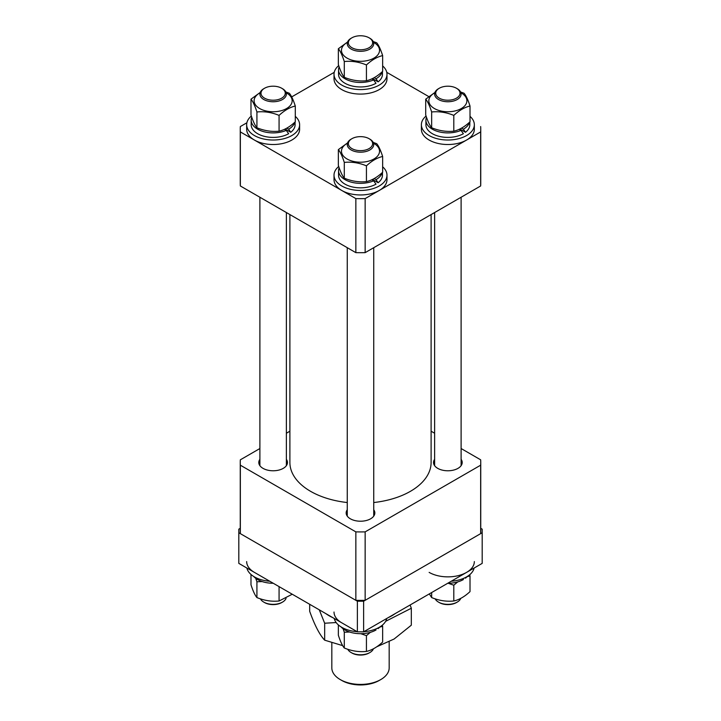 <?xml version="1.0" encoding="UTF-8"?>
<svg xmlns="http://www.w3.org/2000/svg" width="721" height="721" viewBox="0 0 721 721"><rect width="100%" height="100%" fill="white"/><g stroke="black" fill="none" stroke-linecap="round" stroke-linejoin="round"><path stroke-width="1.08" d="M365.15 252.647L365.15 198.599L480.655 131.916A120.245 69.423 0 0 0 480.745 129.23L480.745 183.278A120.245 69.423 180 0 1 480.655 185.964L365.15 252.647A120.245 69.423 180 0 1 355.85 252.647L240.345 185.964A120.245 69.423 180 0 1 240.255 183.278L240.255 129.23A120.245 69.423 0 0 0 240.345 131.916L355.85 198.599L355.85 252.647M240.345 185.964L240.345 131.916M480.655 131.916L480.655 185.964M428.743 96.578L386.762 72.334M334.238 72.334L291.69 96.902M246.879 122.777L240.345 126.545A120.245 69.423 0 0 0 240.255 129.23M480.745 129.23A120.245 69.423 0 0 0 480.655 126.545M355.85 198.599A120.245 69.423 0 0 0 365.15 198.599M289.896 214.57L289.896 462.503A70.604 40.764 0 0 0 310.58 491.325A70.604 40.764 0 0 0 347.261 502.537M373.739 502.537A70.604 40.764 0 0 0 431.104 462.503L431.104 214.57M461.107 459.313A14.339 8.282 180 0 1 462.206 462.503A14.339 8.282 180 0 1 453.356 470.146A14.339 8.282 180 0 1 437.728 468.353A14.339 8.282 180 0 1 433.528 462.503A14.339 8.282 180 0 1 434.628 459.313M286.372 459.313A14.339 8.282 180 0 1 287.472 462.503A14.339 8.282 180 0 1 278.621 470.146A14.339 8.282 180 0 1 262.994 468.353A14.339 8.282 180 0 1 258.794 462.503A14.339 8.282 180 0 1 259.893 459.313M373.739 509.756A14.339 8.282 180 0 1 374.839 512.937A14.339 8.282 180 0 1 365.989 520.589A14.339 8.282 180 0 1 350.361 518.796A14.339 8.282 180 0 1 346.161 512.937A14.339 8.282 180 0 1 347.261 509.756M461.107 448.525L480.655 459.809A120.245 69.423 180 0 1 480.745 462.503A120.245 69.423 180 0 1 480.655 465.189L480.655 533.639L365.15 600.323L365.15 531.873A120.245 69.423 180 0 1 355.85 531.873L355.85 600.323L240.345 533.639L240.345 465.189A120.245 69.423 180 0 1 240.255 462.503A120.245 69.423 180 0 1 240.345 459.809L259.893 448.525M434.628 433.24L431.104 431.203M289.896 431.203L286.372 433.24M240.345 465.189L355.85 531.873M365.15 531.873L480.655 465.189M480.745 462.503L480.745 530.953A120.245 69.423 180 0 1 480.655 533.639M365.15 600.323A120.245 69.423 180 0 1 355.85 600.323M240.345 533.639A120.245 69.423 180 0 1 240.255 530.953L240.255 462.503M240.255 528.322L238.813 529.151L238.813 563.38L357.382 631.83L357.382 601.206L363.618 601.206L482.187 532.756L482.187 529.151L480.745 528.322M238.813 532.756L357.382 601.206M363.618 601.206L363.618 631.83L482.187 563.38L482.187 532.756M363.618 631.83L357.382 631.83M266.121 98.921A12.131 7.003 0 0 0 282.407 97.723A12.131 7.003 0 0 0 281.713 88.25A12.131 7.003 0 0 0 280.154 87.484A12.131 7.003 0 0 0 264.553 88.25A12.131 7.003 0 0 0 266.121 98.921M281.713 88.25L282.497 88.701A13.239 7.643 180 0 1 286.372 94.109A13.239 7.643 180 0 1 279.216 100.895A13.239 7.643 180 0 1 265.481 100.345A13.239 7.643 180 0 1 259.893 94.109A13.239 7.643 180 0 1 263.778 88.701L264.553 88.25M282.497 602.107L281.713 602.558A12.131 7.003 180 0 1 266.121 603.324A12.131 7.003 180 0 1 264.553 602.558L263.778 602.107A13.239 7.643 0 0 0 265.481 602.945A13.239 7.643 0 0 0 282.497 602.107A13.239 7.643 0 0 0 286.057 598.376M260.425 598.854A13.239 7.643 0 0 0 263.778 602.107M380.778 679.57L379.219 680.471A26.479 15.285 180 0 1 341.781 680.471L340.222 679.57A28.678 16.556 0 0 0 380.778 679.57A28.678 16.556 0 0 0 389.178 667.862L389.178 641.843M331.822 642.69L331.822 667.862A28.678 16.556 0 0 0 340.222 679.57L341.781 680.471M286.165 92.766A19.025 10.986 180 0 1 286.588 93A19.025 10.986 180 0 1 286.588 108.538A19.025 10.986 180 0 1 259.677 108.538A19.025 10.986 180 0 1 260.101 92.766M295.286 106.032L295.286 121.813C289.86 126.842 284.462 129.969 279.072 131.177C271.709 131.934 264.328 130.798 256.919 127.752L256.919 111.971C264.283 111.205 271.673 112.35 279.072 115.396C284.462 110.385 289.86 107.258 295.286 106.032C293.312 99.877 291.329 95.623 289.346 93.252L285.84 91.964M260.218 92.432L250.989 99.183C252.963 101.535 254.937 105.798 256.919 111.971M256.919 127.752C254.946 125.4 252.972 121.137 250.989 114.963L250.989 99.183M279.072 131.177L279.072 115.396M251.35 116.045A26.479 15.285 0 0 0 246.663 124.733L246.663 129.23A26.479 15.285 0 0 0 254.414 140.045A26.479 15.285 0 0 0 283.263 143.353A26.479 15.285 0 0 0 299.612 129.23L299.612 124.733A26.479 15.285 0 0 0 295.286 116.351M246.663 124.733A26.479 15.285 0 0 0 254.414 135.539A26.479 15.285 0 0 0 283.263 138.856A26.479 15.285 0 0 0 299.612 124.733M285.183 129.78A14.889 8.598 0 0 0 285.678 129.365M294.808 122.246A21.954 12.672 0 0 1 288.661 129.185L290.743 132.294A21.954 12.672 0 0 0 295.087 124.733L295.087 121.993M251.773 117.298A21.954 12.672 0 0 0 251.178 120.227L251.178 124.733A21.954 12.672 0 0 0 257.613 133.691A21.954 12.672 0 0 0 288.661 133.691L286.246 130.393L284.435 129.347M251.178 120.227A21.954 12.672 0 0 0 257.613 129.185A21.954 12.672 0 0 0 286.246 130.393M290.743 132.294L285.146 129.014M288.661 129.185L286.832 128.14M373.532 143.209A19.025 10.986 180 0 1 373.956 143.443A19.025 10.986 180 0 1 373.956 158.981A19.025 10.986 180 0 1 347.044 158.981A19.025 10.986 180 0 1 347.468 143.209M382.644 156.475L382.644 172.256C377.227 177.285 371.82 180.403 366.43 181.611C359.067 182.377 351.686 181.232 344.287 178.186L344.287 162.405C351.65 161.648 359.031 162.784 366.43 165.839C371.82 160.819 377.227 157.701 382.644 156.475C380.67 150.319 378.696 146.057 376.713 143.686L373.208 142.398M347.585 142.875L338.356 149.626C340.33 151.969 342.304 156.232 344.287 162.405M344.287 178.186C342.313 175.843 340.339 171.58 338.356 165.397L338.356 149.626M366.43 181.611L366.43 165.839M373.532 42.323A19.025 10.986 180 0 1 373.956 42.566A19.025 10.986 180 0 1 373.956 58.104A19.025 10.986 180 0 1 347.044 58.104A19.025 10.986 180 0 1 347.468 42.323M382.644 55.598L382.644 71.37C377.227 76.408 371.82 79.526 366.43 80.734C359.067 81.5 351.686 80.355 344.287 77.309L344.287 61.528C351.65 60.762 359.031 61.907 366.43 64.953C371.82 59.942 377.227 56.824 382.644 55.598C380.67 49.443 378.696 45.18 376.713 42.809L373.208 41.521M347.585 41.998L338.356 48.74C340.33 51.092 342.304 55.355 344.287 61.528M344.287 77.309C342.313 74.957 340.339 70.694 338.356 64.52L338.356 48.74M366.43 80.734L366.43 64.953M460.899 92.766A19.025 10.986 180 0 1 461.323 93A19.025 10.986 180 0 1 461.323 108.538A19.025 10.986 180 0 1 434.412 108.538A19.025 10.986 180 0 1 434.835 92.766M470.011 106.032L470.011 121.813C464.594 126.842 459.187 129.969 453.797 131.177C446.434 131.934 439.053 130.798 431.654 127.752L431.654 111.971C439.017 111.205 446.398 112.35 453.797 115.396C459.187 110.385 464.594 107.258 470.011 106.032C468.037 99.877 466.063 95.623 464.081 93.252L460.566 91.964M434.943 92.432L425.714 99.183C427.688 101.535 429.671 105.798 431.654 111.971M431.654 127.752C429.68 125.4 427.697 121.137 425.714 114.963L425.714 99.183M453.797 131.177L453.797 115.396M382.175 172.679A21.954 12.672 0 0 1 376.02 179.628L378.11 182.737A21.954 12.672 0 0 0 382.454 175.167L382.454 172.427M339.14 167.741A21.954 12.672 0 0 0 338.546 170.67L338.546 175.167A21.954 12.672 0 0 0 344.98 184.134A21.954 12.672 0 0 0 376.02 184.134L373.604 180.836L371.802 179.79M338.546 170.67A21.954 12.672 0 0 0 344.98 179.628A21.954 12.672 0 0 0 373.604 180.836M378.11 182.737L372.514 179.457M376.02 179.628L374.199 178.574M382.175 71.803A21.954 12.672 0 0 1 376.02 78.751L378.11 81.861A21.954 12.672 0 0 0 382.454 74.29L382.454 71.55M339.14 66.864A21.954 12.672 0 0 0 338.546 69.784L338.546 74.29A21.954 12.672 0 0 0 344.98 83.248A21.954 12.672 0 0 0 376.02 83.248L373.604 79.95L371.802 78.913M338.546 69.784A21.954 12.672 0 0 0 344.98 78.751A21.954 12.672 0 0 0 373.604 79.95M378.11 81.861L372.514 78.58M376.02 78.751L374.199 77.697M469.533 122.246A21.954 12.672 0 0 1 463.387 129.185L465.478 132.294A21.954 12.672 0 0 0 469.822 124.733L469.822 121.993M426.508 117.298A21.954 12.672 0 0 0 425.913 120.227L425.913 124.733A21.954 12.672 0 0 0 432.339 133.691A21.954 12.672 0 0 0 463.387 133.691L460.971 130.393L459.16 129.347M425.913 120.227A21.954 12.672 0 0 0 432.339 129.185A21.954 12.672 0 0 0 460.971 130.393M465.478 132.294L459.881 129.014M463.387 129.185L461.566 128.14M338.708 166.488A26.479 15.285 0 0 0 334.021 175.167L334.021 179.673A26.479 15.285 0 0 0 341.781 190.479A26.479 15.285 0 0 0 370.63 193.796A26.479 15.285 0 0 0 386.979 179.673L386.979 175.167A26.479 15.285 0 0 0 382.644 166.794M334.021 175.167A26.479 15.285 0 0 0 341.781 185.982A26.479 15.285 0 0 0 370.63 189.29A26.479 15.285 0 0 0 386.979 175.167M372.55 180.223A14.889 8.598 0 0 0 373.036 179.808M338.708 65.602A26.479 15.285 0 0 0 334.021 74.29L334.021 78.796A26.479 15.285 0 0 0 341.781 89.602A26.479 15.285 0 0 0 370.63 92.919A26.479 15.285 0 0 0 386.979 78.796L386.979 74.29A26.479 15.285 0 0 0 382.644 65.917M334.021 74.29A26.479 15.285 0 0 0 341.781 85.096A26.479 15.285 0 0 0 370.63 88.413A26.479 15.285 0 0 0 386.979 74.29M372.55 79.346A14.889 8.598 0 0 0 373.036 78.931M426.075 116.045A26.479 15.285 0 0 0 421.388 124.733L421.388 129.23A26.479 15.285 0 0 0 429.139 140.045A26.479 15.285 0 0 0 457.997 143.353A26.479 15.285 0 0 0 474.337 129.23L474.337 124.733A26.479 15.285 0 0 0 470.011 116.351M421.388 124.733A26.479 15.285 0 0 0 429.139 135.539A26.479 15.285 0 0 0 457.997 138.856A26.479 15.285 0 0 0 474.337 124.733M459.917 129.78A14.889 8.598 0 0 0 460.404 129.365M353.488 149.364A12.131 7.003 0 0 0 369.774 148.166A12.131 7.003 0 0 0 369.08 138.693A12.131 7.003 0 0 0 367.512 137.927A12.131 7.003 0 0 0 351.92 138.693A12.131 7.003 0 0 0 353.488 149.364M369.08 138.693L369.864 139.144A13.239 7.643 180 0 1 373.739 144.542A13.239 7.643 180 0 1 366.583 151.338A13.239 7.643 180 0 1 352.848 150.779A13.239 7.643 180 0 1 347.261 144.542A13.239 7.643 180 0 1 351.136 139.144L351.92 138.693M369.864 652.55L369.08 653.001A12.131 7.003 180 0 1 353.488 653.767A12.131 7.003 180 0 1 351.92 653.001L351.136 652.55A13.239 7.643 0 0 0 352.848 653.379A13.239 7.643 0 0 0 369.864 652.55A13.239 7.643 0 0 0 373.415 648.81M347.792 649.288A13.239 7.643 0 0 0 351.136 652.55M353.488 48.478A12.131 7.003 0 0 0 369.774 47.28A12.131 7.003 0 0 0 369.08 37.807A12.131 7.003 0 0 0 367.512 37.05A12.131 7.003 0 0 0 351.92 37.807A12.131 7.003 0 0 0 353.488 48.478M369.08 37.807L369.864 38.258A13.239 7.643 180 0 1 373.739 43.666A13.239 7.643 180 0 1 366.583 50.452A13.239 7.643 180 0 1 352.848 49.902A13.239 7.643 180 0 1 347.261 43.666A13.239 7.643 180 0 1 351.136 38.258L351.92 37.807M440.846 98.921A12.131 7.003 0 0 0 457.141 97.723A12.131 7.003 0 0 0 456.447 88.25A12.131 7.003 0 0 0 454.879 87.484A12.131 7.003 0 0 0 439.287 88.25A12.131 7.003 0 0 0 440.846 98.921M456.447 88.25L457.222 88.701A13.239 7.643 180 0 1 461.107 94.109A13.239 7.643 180 0 1 453.942 100.895A13.239 7.643 180 0 1 440.216 100.345A13.239 7.643 180 0 1 434.628 94.109A13.239 7.643 180 0 1 438.503 88.701L439.287 88.25M457.222 602.107L456.447 602.558A12.131 7.003 180 0 1 440.846 603.324A12.131 7.003 180 0 1 439.287 602.558L438.503 602.107A13.239 7.643 0 0 0 440.216 602.945A13.239 7.643 0 0 0 457.222 602.107A13.239 7.643 0 0 0 460.782 598.376M435.16 598.854A13.239 7.643 0 0 0 438.503 602.107M395.198 613.598A44.405 25.632 180 0 1 388.204 617.645M332.796 617.645A44.405 25.632 180 0 1 330.029 616.257A44.405 25.632 180 0 1 325.802 613.598M342.664 645.628L324.666 640.176L324.666 623.232L336.166 622.547M385.636 621.331L411.321 608.245L410.114 604.991M411.321 608.245L411.321 625.188L394.099 639.022L376.831 646.746M324.666 640.176C319.682 634.904 314.689 625.269 309.679 611.291L309.679 604.297M319.286 609.84L324.666 623.232M292.248 594.23L279.072 600.99C271.709 601.747 264.328 600.611 256.919 597.565L256.919 581.784L262.183 581.568M256.919 597.565C254.946 595.213 252.972 590.95 250.989 584.776L250.989 574.457M279.072 600.99L279.072 586.624M255.73 578.314L256.919 581.784M253.666 576.44A21.954 12.672 0 0 0 257.613 579.549A21.954 12.672 0 0 0 273.25 583.262M246.879 568.031A26.479 15.285 0 0 0 254.414 576.89A26.479 15.285 0 0 0 269.753 581.243M246.663 561.578A26.479 15.285 0 0 0 254.414 572.384M448.165 583.262L453.797 585.209L457.709 581.919M467.091 576.71L470.011 575.845L469.65 574.763M470.011 575.845L470.011 591.626C464.594 596.655 459.187 599.782 453.797 600.99C446.434 601.747 439.053 600.611 431.654 597.565L431.654 592.554M453.797 600.99L453.797 585.209M431.654 597.565L429.319 593.906M465.153 577.656L465.478 578.152A21.954 12.672 0 0 0 467.334 576.44M447.75 583.262A21.954 12.672 0 0 0 463.387 579.549L462.792 578.711M465.478 578.152L464.865 577.8M451.247 581.243A26.479 15.285 0 0 0 474.121 568.031M429.139 572.384A26.479 15.285 0 0 0 457.997 575.7A26.479 15.285 0 0 0 474.337 561.578M377.795 628.099L378.11 628.595A21.954 12.672 0 0 0 379.967 626.882M341.033 626.882A21.954 12.672 0 0 0 344.98 629.983A21.954 12.672 0 0 0 376.02 629.983L375.425 629.145M378.11 628.595L377.498 628.243M334.238 618.474A26.479 15.285 0 0 0 341.781 627.333A26.479 15.285 0 0 0 357.12 631.677M363.88 631.677A26.479 15.285 0 0 0 386.762 618.474M334.021 612.021A26.479 15.285 0 0 0 341.781 622.827M379.724 627.144L382.644 626.288L382.644 642.069C377.227 647.097 371.82 650.216 366.43 651.423C359.067 652.19 351.686 651.045 344.287 647.999L344.287 632.218L349.541 632.011M360.797 633.696L366.43 635.652L370.342 632.353M382.644 626.288L382.292 625.206M344.287 647.999C342.313 645.655 340.339 641.393 338.356 635.219L338.356 624.9M366.43 651.423L366.43 635.652M343.097 628.748L344.287 632.218M286.372 212.533L286.372 465.685M259.893 197.248L259.893 465.685M373.739 247.691L373.739 516.119M347.261 247.691L347.261 516.119M461.107 197.248L461.107 465.685M434.628 212.533L434.628 465.685"/></g></svg>

